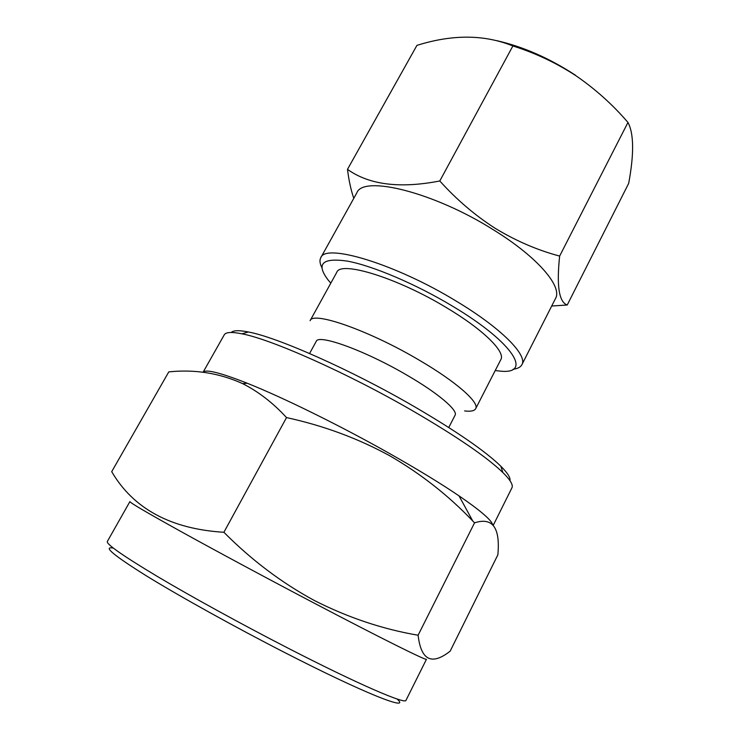 <?xml version="1.0" encoding="UTF-8"?>
<svg xmlns="http://www.w3.org/2000/svg" width="740" height="740" viewBox="0 0 740 740"><rect width="100%" height="100%" fill="white"/><g stroke="black" fill="none" stroke-linecap="round" stroke-linejoin="round"><path stroke-width="1.11" d="M347.486 169.358L416.925 45.381C452.436 34.234 484.423 34.428 512.885 45.963C535.335 53.03 556.323 62.937 575.859 75.683C595.367 89.087 612.729 104.673 627.964 122.442C633.903 133.616 634.143 153.92 628.686 183.372L567.238 304.991C559.005 302.188 556.471 285.881 559.644 256.077C537.638 250.24 516.252 241.046 495.476 228.503C475.228 215.553 456.663 199.708 439.791 180.976C399.914 188.728 369.149 184.852 347.486 169.358C348.882 180.569 350.982 190.226 353.785 198.329M330.808 283.143L328.171 280.053C315.786 263.847 322.159 257.529 347.3 261.1C372.562 265.716 415.936 284.086 452.584 306.193C514.559 343.166 533.207 375.254 499.25 371.008L495.208 370.564M321.882 267.603C319.8 263.523 319.43 260.23 320.772 257.714C325.147 242.896 395.558 263.93 456.506 301.291C501.295 328.162 527.851 355.302 521.904 364.663C520.572 367.17 517.63 368.705 513.088 369.26M320.772 257.714L356.81 192.89C363.062 174.806 434.343 192.289 493.941 230.14C537.804 257.27 562.678 286.713 555.5 298.535L521.904 364.663M551.688 306.036L567.238 304.991M426.462 659.257C427.406 661.283 381.47 638.509 312.576 602.286C267.011 578.338 216.94 551.42 182.197 532.217C147.186 512.802 129.759 502.59 129.907 501.581L107.319 541.514C106.236 544.15 123.007 555.851 157.629 576.617C192.049 597.051 242.294 624.643 288.452 648.36C358.234 684.269 405.798 704.684 405.983 700.318L426.462 659.257M450.151 651.172C431.725 665.63 421.042 660.321 418.1 635.235C382.811 629.213 348.309 617.687 314.602 600.64C281.727 582.861 251.498 560.078 223.896 532.282L286.519 417.582C323.861 425.731 358.438 438.561 390.276 456.062C421.273 474.137 448.773 495.791 472.758 521.006L474.543 522.838C492.581 516.992 500.36 527.648 497.863 554.815L450.151 651.172M397.417 699.309C410.987 711.658 364.302 693.417 284.706 652.541C234.506 626.817 179.922 596.495 146.779 576.099C113.923 555.555 102.638 546.203 112.942 548.053M493.312 525.187L511.923 487.845C513.375 485.042 510.36 479.946 502.867 472.546C486.763 457.043 456.737 436.498 412.791 410.894C347.615 373.127 271.377 339.29 241.971 333.823C231.648 331.761 225.737 332.103 224.229 334.868L203.065 372.285C205.48 368.955 220.178 372.599 247.169 383.218L242.674 383.644C258.5 391.673 273.115 402.986 286.519 417.582M492.572 524.346C490.75 519.434 479.557 509.943 459.013 495.865C440.883 483.572 417.971 469.586 390.267 453.907C340.474 425.74 282.93 397.436 247.169 383.218M509.971 480.667C510.6 477.735 507.566 472.925 500.851 466.246C485.19 451.03 456.154 431.041 413.725 406.279C350.815 369.76 277.139 337.19 248.326 331.973C239.029 330.142 233.34 330.318 231.269 332.482M448.755 427.498L455.063 415.251C458.291 410.496 438.33 393.347 407.296 375.365C365.384 350.677 318.126 333.638 316.202 341.418L309.579 353.498M464.609 410.931C470.733 411.662 474.414 410.922 475.663 408.711C479.714 402.662 456.478 381.914 419.45 360.297C369.288 330.484 312.595 310.809 310.106 320.688L336.774 272.329C340.428 260.397 397.667 277.879 447.025 307.997C483.498 329.772 505.679 351.963 500.841 359.566L475.663 408.711M223.896 532.282C170.829 528.998 133.431 508.796 111.703 471.667L168.785 371.887C194.777 369.177 219.41 373.089 242.674 383.644M418.1 635.235L474.543 522.838M512.885 45.963L439.791 180.976M627.964 122.442L559.644 256.077M496.762 40.645C523.319 46.74 549.552 58.275 575.452 75.221M500.851 466.246L502.867 472.546M459.013 495.865L472.758 521.006M248.326 331.973L241.971 333.823"/></g></svg>
